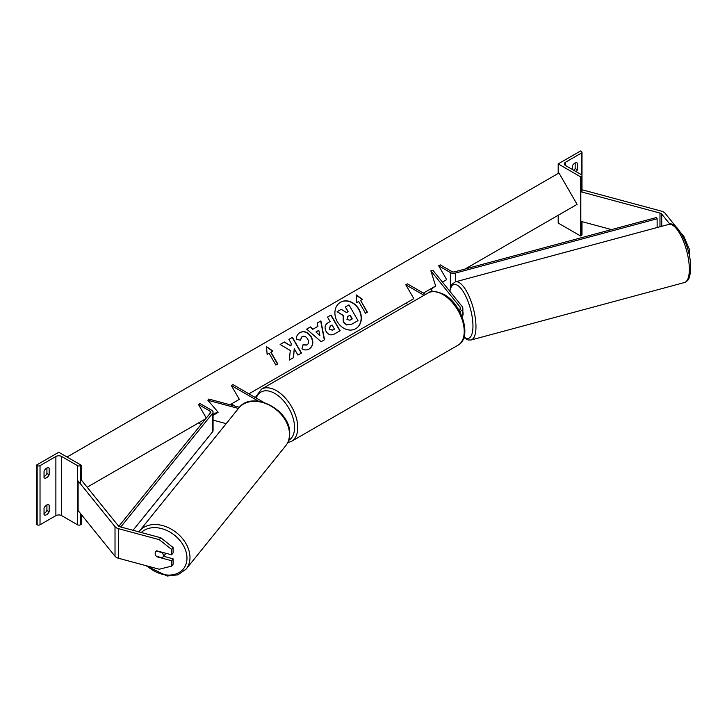 <?xml version="1.0" encoding="UTF-8"?>
<svg xmlns="http://www.w3.org/2000/svg" width="727" height="727" viewBox="0 0 727 727"><rect width="100%" height="100%" fill="white"/><g stroke="black" fill="none" stroke-linecap="round" stroke-linejoin="round"><path stroke-width="1.09" d="M461.963 316.472A6.788 3.917 0 0 0 462.854 314.537L462.854 308.248A6.788 3.917 0 0 0 462.218 306.594L432.919 270.308L430.866 270.862L435.646 286.029L430.866 289.346L432.647 291.554M459.691 311.565A6.788 3.917 0 0 0 462.854 308.248M458.973 310.247A4.526 2.617 0 0 0 460.591 308.248A4.526 2.617 0 0 0 460.164 307.139L430.866 270.862M424.032 295.298L405.802 284.775L407.402 283.848L425.631 294.38M405.802 284.775L413.808 298.633L405.802 303.259L408.029 304.54M676.01 226.797L665.014 213.184A7.243 4.18 0 0 0 663.569 211.993A7.243 4.18 0 0 0 661.506 211.157L582.354 189.847L582 190.283M669.931 224.216L661.734 214.065A3.626 2.09 0 0 0 661.007 213.474A3.626 2.09 0 0 0 659.98 213.056L580.818 191.746L580.818 221.317L611.552 229.596M683.098 236.938L684.007 236.693L689.741 250.206L689.332 255.74M689.741 250.206L688.151 250.633M684.007 236.693L680.708 232.622M580.818 191.746L581.4 191.019M576.756 162.784L577.402 163.148A4.526 2.617 120 0 0 577.102 162.93A4.526 2.617 120 0 0 574.839 163.148A4.526 2.617 120 0 0 572.276 166.11L572.276 169.436M558.191 163.893L580.6 176.834L581.4 176.37A2.036 1.172 0 0 0 582 175.534A2.036 1.172 0 0 0 581.4 174.707L565.551 165.556A4.071 2.354 180 0 1 564.361 163.893A4.071 2.354 180 0 1 565.551 162.23L581.4 153.079A2.036 1.172 0 0 0 582 152.243A2.036 1.172 0 0 0 581.4 151.416L580.6 150.952L558.191 163.893L558.191 173.453M558.191 215.274L558.191 223.044L580.6 235.975L581.4 235.512A2.036 1.172 0 0 0 582 234.685L582 221.635M573.912 170.382A4.526 2.617 120 0 0 575.157 168.51L575.157 162.984M577.402 163.148L577.402 169.809A4.526 2.617 -60 0 1 576.157 171.672M580.6 176.834L580.6 235.975M575.157 168.51L577.402 169.809M462.499 315.782A4.526 1.563 -105.1 0 0 463.108 313.837A4.526 1.563 -105.1 0 0 462.854 311.701M157.032 556.437L156.787 556.746A4.526 3.353 38.9 0 1 155.142 553.338A4.526 3.353 38.9 0 1 155.723 551.602A4.526 3.353 38.9 0 1 156.787 550.83L171.563 554.801L171.563 549.376L173.09 547.486L173.09 552.911L171.563 554.801M173.09 547.486L160.776 537.762L159.249 539.661L118.519 528.693A7.243 4.18 180 0 1 116.465 527.866A7.243 4.18 180 0 1 115.02 526.675L78.107 480.974L78.107 510.545L115.02 556.246A7.243 4.18 180 0 0 116.465 557.436A7.243 4.18 180 0 0 118.519 558.272L159.249 569.232L171.563 566.142L171.563 560.717L156.787 556.746M160.776 537.762L120.055 526.802A3.626 2.09 180 0 1 119.019 526.384A3.626 2.09 180 0 1 118.301 525.785L81.388 480.084L80.37 480.365M171.563 566.142L173.09 564.252L173.09 558.827L163.602 556.264M173.09 558.827L171.563 560.717M159.249 539.661L171.563 549.376M155.142 553.338A4.526 3.353 -141.1 0 0 156.323 556.246L162.176 557.827A4.526 3.353 -141.1 0 0 162.775 557.291A4.526 3.353 -141.1 0 0 163.357 555.555A4.526 3.353 -141.1 0 0 162.176 552.647L156.323 551.066A4.526 3.353 -141.1 0 0 155.723 551.602A4.526 3.353 -141.1 0 0 155.142 553.338M162.775 557.291L165.256 554.21A4.526 3.353 -141.1 0 0 165.747 553.238M44.038 508.055A4.526 2.617 -60 0 1 46.592 505.101A4.526 2.617 -60 0 1 48.854 504.874A4.526 2.617 -60 0 1 49.154 505.101L49.154 511.753A4.526 2.617 120 0 1 44.329 514.934A4.526 2.617 120 0 1 44.038 514.707L44.038 508.055M44.038 471.087A4.526 2.617 -60 0 1 46.592 468.133A4.526 2.617 -60 0 1 48.854 467.906A4.526 2.617 -60 0 1 49.154 468.133L49.154 474.786A4.526 2.617 120 0 1 44.329 477.966A4.526 2.617 120 0 1 44.038 477.739L44.038 471.087M46.919 504.929L46.919 510.463A4.526 2.617 -60 0 1 44.038 513.58M36.35 465.171L58.76 452.239L81.17 465.171L80.37 465.634A2.036 1.172 180 0 1 77.489 465.634L61.641 456.483A4.071 2.354 0 0 0 55.879 456.483L40.03 465.634A2.036 1.172 180 0 1 37.15 465.634L36.35 465.171L36.35 524.321L37.15 524.785A2.036 1.172 180 0 0 40.03 524.785L55.879 515.634A4.071 2.354 0 0 1 61.641 515.634L77.489 524.785A2.036 1.172 180 0 0 80.37 524.785L81.17 524.321L81.17 514.334M46.919 467.961L46.919 473.495A4.526 2.617 -60 0 1 44.038 476.612M81.17 465.171L81.17 480.147M46.919 473.495L49.154 474.786M48.518 467.761L49.154 468.133M46.919 510.463L49.154 511.753M48.518 504.729L49.154 505.101M278.595 410.964A6.788 3.917 180 0 1 280.004 412.327M226.188 423.659L213.066 420.124M217.8 411.864L213.066 414.853M239.437 407.293L208.822 399.059L207.867 400.241L218.127 412.245L213.066 415.435M238.447 408.474L207.867 400.241M263.61 402.304L232.922 384.583L231.322 385.51L258.548 401.231M231.322 385.51L239.319 399.368L231.322 403.994L234.948 406.093M438.663 265.8L450.349 272.543A4.526 2.617 180 0 0 455.465 273.07L657.135 218.763L656.181 217.573L454.502 271.88A2.263 1.309 180 0 1 451.949 271.625L440.262 264.873L438.663 265.8L446.669 279.668L442.443 282.103L446.669 279.668M449.64 290.618L449.041 290.282M657.135 218.763L657.135 227.533M118.846 526.275L210.594 412.709A2.263 1.309 0 0 0 210.803 412.154A2.263 1.309 0 0 0 210.139 411.228L198.462 404.485L206.286 418.043M87.158 487.226L205.668 418.807L198.462 422.969L201.079 424.477M120.764 526.993L212.647 413.254A4.526 2.617 0 0 0 213.066 412.154A4.526 2.617 0 0 0 211.748 410.301L200.061 403.558L198.462 404.485M133.032 530.292L212.647 431.738A4.526 2.617 0 0 0 213.066 430.638L213.066 412.154M340.49 302.241L340.49 302.241A15.267 12.468 60 0 0 337.328 321.697A15.267 12.468 60 0 0 355.767 328.686L355.767 328.686A15.267 12.468 60 0 0 358.929 309.229A15.267 12.468 60 0 0 340.49 302.241M355.648 328.758A15.267 12.468 60 0 0 358.702 309.366A15.267 12.468 60 0 0 340.381 302.305M356.775 302.632L358.693 301.523L365.49 313.282L367.408 312.174L360.619 300.415L362.537 299.306L356.13 294.853L356.775 302.632M299.987 332.557C304.222 330.585 307.984 332.021 311.274 336.855L311.301 336.901C313.873 342.081 313.192 346.097 309.257 348.951L309.257 348.951C306.63 350.296 304.186 350.25 301.932 348.815L303.141 344.743L307.003 344.962C308.775 343.617 309.002 341.654 307.666 339.055L307.639 339.009C306.031 336.51 304.204 335.701 302.159 336.583L300.369 340.154L296.352 339.373C296.162 336.546 297.37 334.275 299.987 332.557L299.987 332.557M317.935 326.323L317.236 323.015L320.898 320.898L324.542 339.727L321.143 341.69L306.658 329.122L310.438 326.932L312.973 329.186L317.935 326.323M465.071 269.035L577.084 204.369L558.972 172.999L67.038 457.019M213.066 414.526L217.764 411.818M229.996 404.757L239.319 399.368M248.925 393.825L413.808 298.633M423.405 293.09L435.646 286.029M326.096 331.403C324.187 327.532 324.933 324.587 328.34 322.579L330.103 321.561L327.513 317.081L331.058 315.027L340.118 330.712L334.629 333.884C331.176 335.738 328.34 334.929 326.123 331.448L326.096 331.403M289.319 360.038L293.526 357.611L294.262 348.706L297.934 355.067L301.487 353.022L292.427 337.337L288.883 339.382L291.227 343.435L290.945 345.961L284.366 341.99L280.104 344.453L290.273 350.496L289.319 360.038M270.98 352.168L277.769 363.927L275.851 365.036L269.054 353.277L267.136 354.385L266.491 346.606L272.898 351.059L270.753 352.295L277.541 364.063M343.526 321.807L343.353 315.418L337.128 311.701L341.236 309.329L346.57 312.601L348.133 311.701L345.38 306.939L348.942 304.886L358.011 320.607L351.941 324.106L346.779 324.815L343.28 321.897L343.126 315.545L337.128 311.701M357.784 320.734L351.714 324.233L346.779 324.815M346.552 324.942L343.298 321.943M347.906 311.828L345.38 306.939M318.789 330.312L315.936 331.957L319.907 335.574L318.789 330.312M319.907 335.574L315.936 331.957M317.708 326.45L312.973 329.186M317.236 323.015L320.898 320.898M320.671 321.034L324.315 339.854M306.658 329.122L310.438 326.932M310.211 327.068L312.746 329.313M329.558 329.195L332.793 330.076L334.456 329.113L332.066 324.969L330.385 325.941L329.331 329.322L332.566 330.203L334.229 329.24M330.158 326.069L329.331 329.322M328.34 322.579L329.876 321.688M327.513 317.081L331.058 315.027M330.84 315.164L339.891 330.849M299.76 332.684C303.995 330.721 307.757 332.157 311.047 336.983L311.074 337.028C313.646 342.208 312.964 346.234 309.03 349.078L309.257 348.951M302.914 344.871L306.776 345.098M301.941 336.71L300.151 340.291M290.945 345.961L284.139 342.126L280.104 344.453M301.26 353.149L292.209 337.464L288.883 339.382M293.299 357.748L294.262 348.706M266.509 346.915L272.67 351.186M362.31 299.433L356.157 295.162M367.18 312.31L360.619 300.415M346.952 319.48L349.951 320.225L352.277 318.88L350.096 315.109L347.751 316.463L346.952 319.48M352.05 319.017L349.878 315.245L347.751 316.463M460.164 307.139L460.164 309.357M661.734 214.065L661.734 226.297M659.98 213.056L659.98 226.769M581.4 153.079L581.4 174.707M565.551 162.23L565.551 165.556M581.4 176.37L581.4 191.901M581.4 221.471L581.4 235.512M457.992 345.225A30.107 17.384 -120 0 0 462.608 321.098A30.107 17.384 -120 0 0 442.934 294.571A30.107 17.384 -120 0 0 427.885 293.081C430.711 290.482 436.1 290.945 444.07 294.462C461.954 303.95 472.623 337.628 457.992 345.225L291.518 441.344L287.656 442.743M427.885 293.081L261.411 389.19A30.107 17.384 60 0 1 276.46 390.681A30.107 17.384 60 0 1 296.134 417.216A30.107 17.384 60 0 1 291.518 441.344M288.637 440.389A27.844 16.076 -120 0 0 293.09 418.125A27.844 16.076 -120 0 0 274.861 393.461A27.844 16.076 -120 0 0 256.24 398.051M689.341 269.226A30.107 10.387 -105.1 0 0 682.199 238.292A30.107 10.387 -105.1 0 0 668.795 224.398C676.828 219.736 691.286 248.171 690.65 268.045C689.987 280.604 687.669 280.722 684.443 282.539A30.107 10.387 -105.1 0 0 689.341 269.226M464.017 337.037A27.844 9.605 -105.1 0 0 472.959 326.041A27.844 9.605 -105.1 0 0 462.799 290.936A27.844 9.605 -105.1 0 0 449.859 291.291M668.795 224.398L455.42 281.84A30.107 10.387 74.9 0 1 468.824 295.735A30.107 10.387 74.9 0 1 475.967 326.668A30.107 10.387 74.9 0 1 471.069 339.991L684.443 282.539M118.519 528.693L118.519 558.272M115.02 526.675L115.02 556.246M141.302 532.518A27.844 20.601 38.9 0 1 169.527 531.837A27.844 20.601 38.9 0 1 186.975 558.163A27.844 20.601 38.9 0 1 173.317 574.684A27.844 20.601 38.9 0 1 147.127 565.969M145.6 565.561L167.265 576.048L177.997 574.812L186.112 569.105A30.107 22.283 -141.1 0 0 189.983 557.527A30.107 22.283 -141.1 0 0 169.954 528.438A30.107 22.283 -141.1 0 0 139.275 531.264L238.774 408.074A30.107 22.283 38.9 0 1 269.453 405.248A30.107 22.283 38.9 0 1 289.482 434.337A30.107 22.283 38.9 0 1 285.611 445.905C288.319 442.498 289.673 438.454 289.691 433.783C291.073 410.028 251.987 389.627 238.774 408.074M55.879 456.483L55.879 515.634M40.03 465.634L40.03 524.785M37.15 465.634L37.15 524.785M80.37 465.634L80.37 483.773M80.37 513.344L80.37 524.785M77.489 465.634L77.489 524.785M61.641 456.483L61.641 515.634M450.349 272.543L450.349 287.638M455.465 273.07L455.465 281.831M210.139 411.228L210.139 413.263M212.647 413.254L212.647 431.738M582 152.243L582 192.064M261.411 389.19L255.341 397.524M455.42 281.84L452.003 284.275L449.586 290.945M463.853 337.592L468.015 339.982L471.069 339.991M186.112 569.105L285.611 445.905M138.821 531.855L139.275 531.264"/></g></svg>
